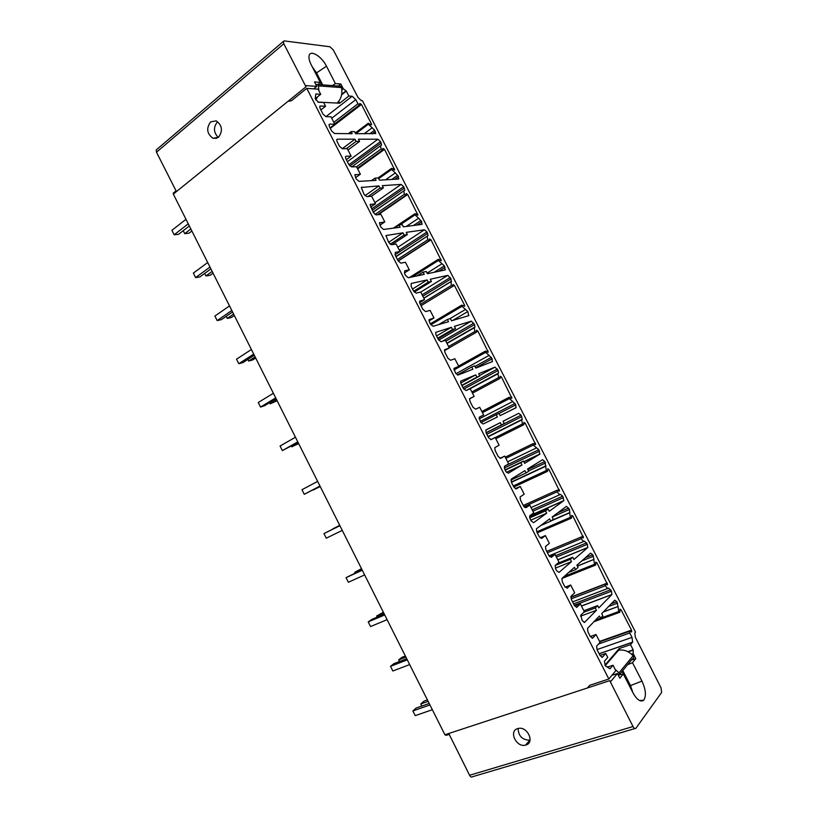 <?xml version="1.0" encoding="UTF-8"?>
<svg xmlns="http://www.w3.org/2000/svg" width="818" height="818" viewBox="0 0 818 818"><rect width="100%" height="100%" fill="white"/><g stroke="black" fill="none" stroke-linecap="round" stroke-linejoin="round"><path stroke-width="1.23" d="M603.316 611.976L618.05 606.537L616.905 601.69L614.717 600.167L601.711 613.643L602.825 615.811L600.514 618.224L595.535 620.044M618.05 606.537L618.735 611.537L600.535 618.203L599.4 616.046L587.529 628.367L587.958 631.925L590.32 636.537L592.692 638.081L596.036 634.512L600.044 642.345L596.629 646.108L597.068 649.727L600.105 655.668L602.457 657.181L605.739 653.459L607.743 657.386L604.4 661.241L605.31 665.852L609.993 668.807L613.04 665.218L607.345 667.14M627.631 664.645L632.478 662.682L635.79 658.633L633.193 653.602L633.173 649.86L630.504 644.645L619.267 648.521L620.013 649.993M604.931 665.116L619.267 648.521M630.504 644.645L632.631 642.13L632.007 637.386L629.758 633.009L598.561 643.981M633.173 649.86L627.835 651.68M617.662 650.392L617.948 650.944M630.709 688.388L622.12 671.353M618.623 675.883L619.021 672.836L615.228 669.492M608.244 666.834L606.69 666.721M614.195 674.564L612.794 674.267M619.625 674.38L632.396 658.848C633.786 658.275 634.022 657.253 633.081 655.801C628.858 651.281 624.032 649.41 618.612 650.177L617.672 650.402M632.825 650.269L628.183 651.854M632.478 662.682L641.956 681.097C645.893 689.83 646.445 696.22 643.623 700.28C640.474 702.284 636.915 699.789 632.948 692.785L623.316 673.92L619.563 674.83M631.394 631.966L629.533 631.302L629.758 633.009M631.752 631.844L631.516 630.136L621.087 609.839L619.962 609.144L619.87 612.232L618.735 611.537M623.316 673.92L619.809 678.214L617.406 673.5L610.882 681.374L609.707 680.648L633.03 726.537C634.134 728.46 635.095 729.032 635.913 728.245L661.639 692.457L661.067 687.918L635.351 637.253L634.778 632.989L635.504 632.12L362.394 100.686L361.341 100.624L358.079 97.587L333.294 49.929L329.961 46.769L284.286 40.91L283.335 41.432L283.805 43.773L305.973 86.81L306.136 85.614L316.781 86.391L314.501 81.933L320.278 82.393L311.147 64.632C309.378 61.105 308.683 58.221 309.061 55.961C309.961 49.203 321.658 56.207 326.494 66.186L335.38 83.579L340.84 83.998L343.284 88.773L346.331 91.105L348.867 96.043L352.169 96.248L355.799 99.622L357.936 103.774L359.542 104.816L359.838 103.416L361.433 104.448L371.372 123.784L371.556 124.765L370.697 124.653L368.243 123.221L368.427 124.213L374.644 130.164L375.748 133.538L355.636 133.723L354.572 131.657L351.086 131.616L352.149 133.692L334.501 133.528L331.658 131.003L329.409 126.606L329.03 124.571L329.695 124.132L334.797 124.244L330.983 116.79L325.85 116.626L322.998 114.07L320.114 108.436L319.726 106.432L320.411 106.003L325.574 106.238L323.672 102.516L318.499 102.25L315.186 98.794L315.799 93.988L320.707 94.295L318.079 89.162L306.75 88.375L608.848 679.001L615.821 670.648L613.04 665.218M551.23 520.841L569.696 512.814L569.522 509.461L566.506 506.322L552.16 516.996L553.326 519.266L550.77 521.178L549.604 518.898L536.404 528.806L536.823 531.997L539.236 536.7L541.7 538.438L545.391 535.596L549.369 543.356L545.494 546.506L545.913 549.768L548.929 555.647L551.373 557.355L555.003 554.369L558.991 562.15L555.197 565.412L555.626 568.735L556.629 570.698L559.062 572.375L571.506 561.618L570.33 559.328L572.784 557.222L573.95 559.502L587.713 547.6L587.416 544.307L584.522 541.158C583.52 541.506 582.436 540.657 581.281 538.612L547.426 552.712M583.122 537.896L581.056 537.068L581.281 538.612M583.479 537.753L572.927 516.086L571.71 515.35L571.577 518.08L570.35 517.344L536.751 531.843M569.696 512.814L570.35 517.344M511.403 482.303L545.678 466.26L544.88 461.495L542.569 459.706L527.549 469L528.714 471.27L526.046 472.937L524.88 470.657L511.311 479.062L511.444 482.395L513.837 487.068L516.352 488.908L520.217 486.424L524.174 494.154L520.074 496.986L520.493 500.074L523.489 505.933L525.984 507.733L529.788 505.115L533.745 512.855L529.737 515.81L530.156 518.96L531.158 520.913L533.633 522.682L546.68 513.183L545.504 510.902L548.08 509.041L549.246 511.311L563.868 500.585L562.692 496.178L560.504 494.409L531.056 507.589M559.164 491.189L556.986 490.268L557.201 491.741C558.357 493.786 559.461 494.675 560.504 494.409M559.512 491.025L549.001 469.532L547.743 468.765L547.59 471.321L546.322 470.565L513.264 485.953M545.678 466.26L546.322 470.565M488.131 436.822L521.772 419.9L522.242 419.327L521.076 415.176L518.735 413.315L503.06 421.239L504.215 423.489L501.424 424.91L500.268 422.65L485.78 430.156L486.189 433.029L488.571 437.681L491.127 439.614L495.166 437.487L499.103 445.176L494.778 447.702L495.187 450.616L498.172 456.444L500.718 458.346L504.686 456.086L508.632 463.786L504.389 466.434L504.808 469.409L505.8 471.362L508.326 473.233L521.966 464.982L520.8 462.702L523.5 461.086L524.655 463.356L539.747 454.215L538.817 449.706L536.588 447.855L507.62 461.812M535.309 444.685L533.019 443.673L533.234 445.074L536.588 447.855M535.647 444.511L525.187 423.182L523.888 422.395L523.714 424.777L522.405 423.99L495.217 437.589M521.772 419.9L522.405 423.99M469.368 389.143L497.968 373.744L498.54 373.08L498.121 370.503L495.002 367.118L478.683 373.693L479.829 375.932L476.925 377.108L475.769 374.859L460.636 381.178L461.045 383.887L463.417 388.519L466.025 390.554L470.227 388.775L474.143 396.433L469.604 398.632L470.013 401.403L472.978 407.2L475.565 409.194L479.706 407.292L483.632 414.961L479.164 417.282L480.565 422.047L483.141 424.01L497.364 416.996L496.209 414.736L499.021 413.356L500.176 415.605L515.923 407.845L515.79 404.879L512.784 401.515L479.123 418.918M511.557 398.386L509.164 397.292L509.369 398.622L512.784 401.515M511.894 398.213L501.485 377.037L500.135 376.219L499.941 378.448L498.591 377.63L471.853 391.965M497.968 373.744L498.591 377.63M447.017 343.448L474.266 327.783L474.951 327.047L474.542 324.593L471.383 321.137L454.409 326.362L455.554 328.591L452.538 329.531L451.393 327.292L435.626 332.415L436.025 334.991L438.387 339.603L441.035 341.719L445.411 340.298L449.307 347.916L444.542 349.797L444.941 352.415L447.896 358.192L450.534 360.278L454.839 358.724L458.745 366.352L454.062 368.356L455.452 372.957L458.07 375.022L472.886 369.235L471.73 366.975L474.655 365.851L475.81 368.09L492.211 361.679L492.119 358.816L489.092 355.39L455.923 373.724M487.927 352.302L485.411 351.106L485.616 352.374L489.092 355.39M488.244 352.129L477.886 331.096L476.495 330.257L476.281 332.323L474.89 331.474L448.591 346.525M474.266 327.783L474.89 331.474M430.309 323.805L461.771 305.134L464.696 306.239L464.491 305.042L454.389 285.37L452.957 284.49L452.722 286.412L451.291 285.533L451.055 278.887L447.865 275.349L430.258 279.245L431.393 281.474L428.264 282.169L427.119 279.94L411.219 283.457L411.127 286.32L413.479 290.901L416.168 293.13L420.708 292.046L424.583 299.633L419.603 301.177L420.002 303.662L422.937 309.409L425.616 311.597L430.094 310.38L433.98 317.977L429.082 319.654L429.481 322.19L430.462 324.112L433.121 326.27L448.52 321.689L447.364 319.449L450.411 318.56L451.556 320.789L468.602 315.717L467.835 311.535L465.493 309.46L449.726 318.754M461.771 305.134L461.976 306.331L465.493 309.46M395.994 256.74L428.08 235.604L426.955 231.975L424.45 229.776L406.209 232.353L407.344 234.561L404.102 235.032L402.957 232.813L385.943 235.574L388.683 242.445L391.413 244.756L396.116 244.02L399.982 251.566L395.309 252.363L395.176 255.144L398.1 260.86L400.82 263.14L405.462 262.271L409.327 269.838L404.716 270.758L404.613 273.58L405.585 275.492L408.294 277.742L424.256 274.367L423.121 272.128L426.27 271.474L427.405 273.703L445.094 269.96L444.379 265.891L442.006 263.744L427.098 273.089M440.974 260.748L438.99 259.378L438.233 259.357L438.428 260.492L442.006 263.744M441.26 260.564L430.994 239.838L429.522 238.928L429.276 240.707L427.794 239.786L397.405 259.49M427.19 236.443L427.794 239.786M373.202 212.189L404.798 190.195L403.683 186.688L401.137 184.398L382.272 185.666L383.397 187.864L380.043 188.109L378.908 185.891L361.28 187.475L364 194.214L366.781 196.617L371.638 196.218L375.493 203.733L370.073 204.612L373.376 212.537L376.137 214.909L380.943 214.388L384.797 221.913L379.46 222.925L380.83 227.097L383.581 229.439L400.114 227.261L398.979 225.032L402.241 224.613L403.376 226.821L421.689 224.408L421.761 221.852L418.622 218.222L406.28 226.443M417.65 215.277L415.595 213.825L414.798 213.774L414.992 214.868L418.622 218.222M417.926 215.093L407.701 194.51L406.188 193.559L405.922 195.205L404.409 194.255L374.981 214.48M403.816 191.064L404.409 194.255M351.76 166.903L381.617 144.99L380.513 141.586L377.936 139.224L358.448 139.193L359.572 141.391L356.106 141.391L354.971 139.193L337.384 139.162L336.74 139.602L337.118 141.678L339.439 146.197L342.261 148.702L347.282 148.641L351.116 156.115L346.116 156.228L345.482 156.667L345.871 158.784L348.775 164.449L351.576 166.903L356.536 166.719L360.38 174.214L354.828 174.888L356.188 178.938L358.979 181.371L376.075 180.369L374.951 178.16L378.325 177.966L379.45 180.164L398.397 179.05L398.509 176.606L395.339 172.905L385.554 179.807M394.429 170.011L392.303 168.477L391.464 168.406L391.658 169.438L395.339 172.905M394.685 169.827L384.521 149.377L382.967 148.385L382.681 149.909L381.116 148.917L356.576 166.78M380.534 145.88L381.116 148.917M577.375 566.179L593.97 559.359L592.784 554.747L590.565 553.142L576.884 565.207L578.05 567.487L575.616 569.645L574.44 567.355L561.905 578.469L562.334 581.843L564.747 586.567L567.171 588.214L570.688 585.003L574.676 592.805L571.036 596.261L571.465 599.696L574.492 605.606L576.894 607.212L580.34 603.868L584.349 611.68L580.79 615.248L582.232 620.729L584.614 622.304L596.445 610.279L595.259 607.979L597.6 605.617L598.776 607.907L611.864 594.604L611.516 591.199L608.653 588.132C607.682 588.561 606.619 587.753 605.463 585.708L571.117 598.878M607.201 584.829L605.238 584.072L605.463 585.708M607.559 584.686L596.956 562.856L595.78 562.14L595.668 565.054L594.481 564.338L564.175 576.414M593.817 559.573L594.481 564.338M597.6 605.617L583.868 610.749M595.259 607.979L583.755 612.273M596.445 610.279L580.565 616.179M580.34 603.868L574.706 605.995M570.688 585.003L565.115 587.181M575.616 569.645L568.704 572.416M572.784 557.222L557.395 563.49M570.33 559.328L555.156 565.504M571.506 561.618L555.361 568.162M555.003 554.369L549.563 556.618M545.391 535.596L540.044 537.876M550.77 521.178L540.575 525.606M548.08 509.041L529.583 517.221M545.504 510.902L529.727 517.876M546.68 513.183L530.78 520.187M529.788 505.115L524.635 507.426M520.217 486.424L515.207 488.745M526.046 472.937L510.861 480.064M523.5 461.086L505.054 469.9M520.8 462.702L505.187 470.156M521.966 464.982L506.454 472.354M500.268 422.65L485.953 429.92M504.686 456.086L499.982 458.366M495.166 437.487L490.749 439.695M501.424 424.91L486.035 432.702M496.209 414.736L480.892 422.599M475.769 374.859L460.708 383.069M483.632 414.961L479.174 417.262M474.143 396.433L469.501 398.908M476.925 377.108L461.792 385.339M479.829 375.932L461.945 385.646M471.73 366.975L457.282 374.951M451.393 327.292L436.526 335.963M458.745 366.352L453.929 369.041M449.307 347.916L444.419 350.707M452.538 329.531L437.661 338.182M455.554 328.591L437.978 338.805M447.364 319.449L438.54 324.654M427.119 279.94L412.517 289.04M433.98 317.977L429.021 320.932M424.583 299.633L419.614 302.67M428.264 282.169L413.663 291.239M431.393 281.474L414.266 292.087M423.121 272.128L417.2 275.86M402.957 232.813L388.622 242.322M409.327 269.838L404.358 272.997M399.982 251.566L395.012 254.807M404.102 235.032L390.135 244.265M407.344 234.561L392.047 244.654M398.979 225.032L394.573 227.987M378.908 185.891L365.043 195.666M384.797 221.913L379.879 225.247M375.493 203.733L370.605 207.118M380.043 188.109L368.09 196.504M383.397 187.864L371.474 196.228M374.951 178.16L371.454 180.635M354.971 139.193L342.251 148.702M360.38 174.214L355.554 177.69M351.116 156.115L346.321 159.653M356.106 141.391L346.362 148.651M359.572 141.391L347.977 150.001M617.406 673.5L611.925 675.31M608.848 679.001L589.788 685.279L587.355 687.989L448.765 733.501L469.583 775.27C470.595 777.018 471.597 777.489 472.589 776.711L634.87 728.552M609.707 680.648L587.355 687.989M517.651 728.613L518.244 728.46C527.405 726.006 535.105 742.693 525.882 745.024L525.493 745.126C516.352 747.754 508.438 731.077 517.651 728.613M449.194 734.37L446.147 735.372L444.92 734.758L173.334 194.101L173.528 192.905M156.882 149.377L156.187 149.98L156.483 152.22L176.432 191.586L173.334 194.101M306.75 88.375L291.423 100.747L288.018 101.32L176.432 191.586M444.92 734.758L448.765 733.501M305.973 86.81L288.018 101.32M218.478 137.291C223.028 130.911 222.281 125.44 216.238 120.859L210.615 121.862C206.105 128.334 206.893 133.804 212.987 138.283L218.478 137.291M316.781 86.391L313.703 88.855M320.707 94.295L315.196 98.681M312.353 66.994L316.546 72.884L315.83 73.467L314.562 71.278M315.83 73.467L321.617 84.786M339.439 86.125L340.421 86.197L341.474 87.587C342.65 93.896 341.198 99.05 337.098 103.068L339.664 103.211L338.713 101.35M315.881 84.622L317.364 84.469L318.437 85.9L318.897 90.767M317.609 96.759L315.799 99.97M314.674 88.078L314.46 88.906M317.895 102.086L337.108 103.078M348.867 96.043L339.664 103.211M341.607 94.806L346.331 91.105M345.769 91.074L341.709 94.254M343.284 88.773L341.852 89.898M340.84 83.998L338.263 86.033M335.38 83.579L332.353 85.593M326.494 66.186L316.546 72.884L322.67 84.867M318.13 84.52L320.278 82.393M351.086 131.616L348.376 133.651M334.797 124.244L330.063 127.884M325.574 106.238L320.881 109.929M217.404 121.964C213.232 127.291 213.518 132.465 218.263 137.465M421.822 706.057L420.779 703.971L423.98 701.138L427.415 699.922M432.333 709.707L415.237 715.648L412.885 710.944L416.168 708.04L429.194 703.46M428.141 701.374L420.779 703.971M429.951 704.963L412.885 710.944M399.46 661.506L398.663 659.911L401.965 657.304L405.35 655.985M409.665 664.584L392.855 670.995L390.513 666.322L393.898 663.654L406.72 658.705M405.912 657.099L398.663 659.911M407.292 659.86L390.513 666.322M377.2 617.15L376.638 616.026L383.376 612.242M387.098 619.655L370.564 626.547L368.233 621.885L371.73 619.451L384.327 614.144M383.765 613.019L376.638 616.026M384.736 614.952L368.233 621.885M355.022 572.978L354.705 572.324L361.484 568.674M364.624 574.921L348.376 582.273L346.045 577.641L362.037 569.768M361.72 569.124L354.705 572.324M362.272 570.238L346.045 577.641M332.946 528.99L339.695 525.289M342.251 530.381L326.27 538.193L323.959 533.581L339.848 525.585M339.756 525.412L332.865 528.817M339.91 525.708L323.959 533.581M320.267 486.608L313.274 489.777M320.063 486.199L304.265 494.307L301.965 489.706L317.64 481.373M320.186 486.444L313.396 490.023M319.971 486.025L304.265 494.307M298.642 443.571L291.719 446.853L291.372 446.137M298.038 442.364L282.353 450.595L280.063 446.014L295.462 437.231M298.396 443.08L291.719 446.853M297.783 441.853L282.353 450.595M277.118 400.697L270.144 403.857L269.562 402.691M276.116 398.724L264.531 405.728L260.533 407.067L258.243 402.507L273.386 393.274M276.709 399.89L270.144 403.857M275.697 397.875L260.533 407.067M255.676 358.018L252.66 359.951L248.662 361.045L247.844 359.419M254.286 355.257L242.905 362.609L238.805 363.724L236.525 359.184L251.392 349.501M255.104 356.883L248.662 361.045M253.703 354.092L238.805 363.724M234.316 315.503L231.361 317.527L227.261 318.406L226.218 316.331M232.547 311.975L221.371 319.664L217.169 320.564L214.899 316.045L229.5 305.912M233.59 314.061L227.261 318.406M231.801 310.482L217.169 320.564M213.048 273.161L210.144 275.277L205.942 275.942L204.684 273.427M210.901 268.877L199.919 276.903L195.614 277.588L193.355 273.089L207.7 262.517M212.169 271.412L205.942 275.942M209.981 267.057L195.614 277.588M191.872 231.003L189.019 233.202L184.725 233.662L183.232 230.696M189.336 225.962L178.559 234.316L174.162 234.786L171.913 230.308L185.993 219.296M190.839 228.938L184.725 233.662M188.263 223.825L174.162 234.786M525.493 745.126L529.931 740.178C522.416 740.085 518.479 736.19 518.111 728.49M622.764 670.566L630.504 685.637L632.917 692.723M635.79 658.633L631.343 660.126M633.193 653.602L631.486 654.175M605.739 653.459L599.993 655.443M596.036 634.512L590.32 636.557M632.549 642.232L599.144 653.786M619.021 672.836L633.081 655.801M611.864 594.604L581.465 606.066M611.516 591.199L574.328 605.3M584.614 622.304L584.062 622.508M592.784 554.747L585.31 557.774M593.531 556.199L581.659 560.984M593.909 559.44L577.334 566.097M596.956 562.856L595.719 563.346M607.334 583.07L570.821 597.12M608.265 588.275L572.59 601.895M610.77 589.737L573.602 603.868M576.894 607.212L576.383 607.406M587.713 547.6L557.804 559.849M587.416 544.307L556.393 557.078M568.776 508.019L557.733 512.845M569.522 509.461L552.181 517.027M569.849 512.6L551.68 520.504M572.927 516.086L571.639 516.639M583.265 536.209L581.496 536.945M584.318 541.25L549.042 555.862M586.68 542.855L555.657 555.647M563.674 500.8L529.716 515.851M563.438 497.62L532.907 511.199M544.88 461.495L527.825 469.532M545.616 462.937L528.551 470.953M545.903 465.974L511.332 482.16M549.001 469.532L547.671 470.156M559.297 489.563L557.682 490.289M557.201 491.741L523.96 506.7M562.692 496.178L532.181 509.788M539.747 454.215L523.857 461.802M539.553 451.147L504.307 468.029M518.735 413.315L503.07 421.26M521.076 415.176L486.117 432.875M521.812 416.607L486.833 434.276M522.048 419.552L488.049 436.659M525.187 423.182L523.796 423.877M535.432 443.121L533.95 443.837M533.234 445.074L505.841 458.346M538.817 449.706L504.859 466.004M515.79 404.879L499.072 413.458M495.002 367.118L479.604 375.493M497.395 369.071L462.998 387.701M498.121 370.503L463.745 389.082M498.315 373.345L467.589 389.889M501.485 377.037L500.023 377.824M511.679 396.883L510.309 397.599M509.369 398.622L482.436 412.62M515.054 403.448L480.227 421.372M492.119 358.816L475.687 367.844M471.383 321.137L438.673 340.104M473.806 323.171L442.569 341.218M474.542 324.593L445.841 341.147M474.675 327.333L446.935 343.294M477.886 331.096L476.342 331.975M488.039 350.861L486.761 351.566M485.616 352.374L454.041 369.92M491.393 357.384L474.961 366.433M447.865 275.349L420.738 292.108M450.329 277.476L422.129 294.828M451.055 278.887L422.834 296.218M450.943 281.668L423.877 298.243M451.291 285.533L420.37 304.388M454.389 285.37L452.743 286.372M464.491 305.042L463.315 305.738M461.976 306.331L430.861 324.777M467.835 311.535L452.64 320.462M445.104 267.302L438.673 271.32M424.45 229.776L397.783 247.271M426.955 231.975L399.225 250.103M427.681 233.386L399.941 251.484M430.994 239.838L398.202 261.044M441.055 259.429L439.951 260.124M438.428 260.492L412.497 276.852M444.379 265.891L434.184 272.261M421.761 221.852L416.955 225.032M401.137 184.398L374.93 202.629M361.883 187.036L361.29 187.455M403.683 186.688L371.546 208.948M404.409 188.089L372.241 210.328M407.701 194.51L378.315 214.674M417.722 214.009L416.689 214.694M414.992 214.868L400.002 224.909M421.035 220.451L413.417 225.502M380.022 222.486L379.501 222.844M370.656 204.183L370.094 204.572M398.509 176.606L394.705 179.275M377.936 139.224L347.374 161.708M337.384 139.162L336.709 139.673M380.513 141.586L348.938 164.745M381.239 142.986L349.848 165.952M384.521 149.377L357.65 168.886M394.491 168.794L393.53 169.479M391.658 169.438L378.673 178.651M397.793 175.205L391.761 179.449M355.441 174.449L354.828 174.899M346.116 156.228L345.472 156.708M633.03 726.537L469.583 775.27M283.805 43.773L156.483 152.22M318.437 85.9L341.474 87.587M352.169 96.248L325.963 116.626M355.799 99.622L331.719 118.242M357.936 103.774L333.816 122.332M361.433 104.448L330.298 128.344M371.372 123.784L370.462 124.459M368.427 124.213L355.758 133.723M372.17 127.792L364.112 133.804M374.644 130.164L369.685 133.855M375.36 131.555L372.241 133.876M329.695 124.132L329 124.673M320.411 106.003L319.685 106.575M641.956 681.097L629.604 685.934M632.007 637.386L596.997 649.594M616.905 601.69L611.21 603.807M617.651 603.152L608.602 606.506M618.081 606.496L603.377 611.925M621.087 609.839L619.891 610.279M631.516 630.136L599.563 641.414M602.457 657.181L601.813 657.396M592.692 638.081L592.099 638.296M618.612 650.177L605.228 665.688M581.434 605.985L611.966 594.471M577.314 566.046L593.97 559.359M561.905 578.479L595.31 565.197M570.811 597.314L605.238 584.072M557.764 559.757L587.856 547.416M551.976 520.279L569.952 512.467M537.273 532.855L571.22 518.234M546.751 551.393L581.056 537.068M529.829 515.667L563.868 500.585M511.291 482.068L546.046 465.79M513.816 487.017L547.242 471.485M523.254 505.473L556.986 490.268M523.796 461.689L539.982 453.959M487.998 436.556L522.242 419.327M495.8 438.724L523.377 424.951M505.238 457.16L533.019 443.673M508.326 411.587L516.209 407.558M466.403 390.39L498.54 373.08M472.467 393.151L499.614 378.622M481.863 411.505L509.164 397.292M491.342 362.016L492.538 361.362M446.884 343.182L474.951 327.047M449.235 347.783L475.964 332.507M458.581 366.035L485.411 351.106M468.182 315.84L468.97 315.38M423.826 298.141L451.464 281.218M421.045 305.697L452.426 286.597M444.869 270.001L445.513 269.613M395.892 256.545L428.08 235.604M398.11 260.87L428.99 240.891M409.532 277.476L438.233 259.357M421.587 224.418L422.149 224.05M373.131 212.046L404.798 190.195M377.415 214.766L405.656 195.39M393.356 228.15L414.798 213.774M398.376 179.05L398.898 178.692M357.354 168.314L382.435 150.093M377.967 177.987L391.464 168.406M176.064 190.86L173.232 193.15M156.187 149.98L283.335 41.432M359.306 104.99L334.634 123.937M368.243 123.221L355.257 132.976M317.364 84.469L340.421 86.197M216.831 138.262L212.987 138.283M639.512 700.505L643.623 700.28M599.103 653.725L632.631 642.13M603.408 611.884L618.101 606.465M593.919 621.721L619.502 612.365M599.768 641.793L629.533 631.302"/></g></svg>
